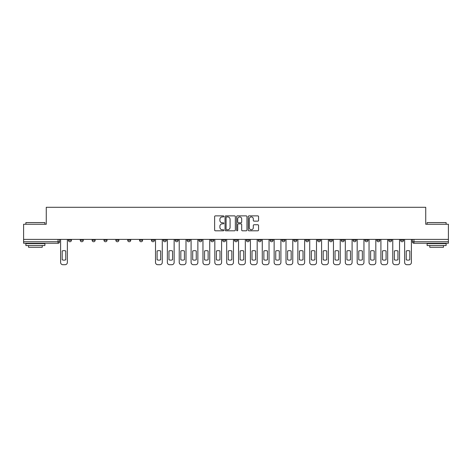 <?xml version="1.0" encoding="UTF-8"?>
<svg xmlns="http://www.w3.org/2000/svg" width="472" height="472" viewBox="0 0 472 472"><rect width="100%" height="100%" fill="white"/><g stroke="black" fill="none" stroke-linecap="round" stroke-linejoin="round"><path stroke-width="0.71" d="M223.834 216.394A0.525 0.525 0 0 0 223.309 215.875L215.38 215.875A0.749 0.749 0 0 0 214.63 216.618L214.63 230.059A0.749 0.749 0 0 0 215.38 230.802L223.309 230.802A0.525 0.525 0 0 0 223.834 230.283A0.525 0.525 0 0 0 223.309 229.758L222.282 229.758A2.389 2.389 0 0 1 219.893 227.368L219.893 226.247A2.389 2.389 0 0 1 222.282 223.858L223.309 223.858A0.525 0.525 0 0 0 223.834 223.339A0.525 0.525 0 0 0 223.309 222.813L222.282 222.813A2.389 2.389 0 0 1 219.893 220.43L219.893 219.309A2.389 2.389 0 0 1 222.282 216.919L223.309 216.919A0.525 0.525 0 0 0 223.834 216.394M400.569 239.387L400.569 240.218L403.607 240.218A1.522 1.522 0 0 1 402.085 241.741A1.522 1.522 0 0 1 400.569 240.218L400.569 239.387M388.704 240.218L388.704 239.387L388.704 240.218A1.522 1.522 0 0 0 390.226 241.741A1.522 1.522 0 0 1 388.704 240.218L391.742 240.218A1.522 1.522 0 0 1 390.226 241.741M364.974 239.387L364.974 240.218L368.018 240.218A1.522 1.522 0 0 1 366.496 241.741A1.522 1.522 0 0 1 364.974 240.218L364.974 239.387M353.115 240.218L353.115 239.387L353.115 240.218A1.522 1.522 0 0 0 354.631 241.741A1.522 1.522 0 0 1 353.115 240.218L356.153 240.218A1.522 1.522 0 0 1 354.631 241.741M341.25 240.218L341.25 239.387L341.25 240.218A1.522 1.522 0 0 0 342.772 241.741A1.522 1.522 0 0 1 341.25 240.218L344.289 240.218A1.522 1.522 0 0 1 342.772 241.741A1.522 1.522 0 0 0 344.289 240.218A1.522 1.522 0 0 1 342.772 241.741M305.661 240.218L305.661 239.387L305.661 240.218A1.522 1.522 0 0 0 307.178 241.741A1.522 1.522 0 0 1 305.661 240.218L308.7 240.218A1.522 1.522 0 0 1 307.178 241.741M293.796 239.387L293.796 240.218L296.835 240.218A1.522 1.522 0 0 1 295.319 241.741A1.522 1.522 0 0 1 293.796 240.218L293.796 239.387M281.931 239.387L281.931 240.218L284.976 240.218A1.522 1.522 0 0 1 283.454 241.741A1.522 1.522 0 0 1 281.931 240.218L281.931 239.387M270.067 239.387L270.067 240.218L273.111 240.218A1.522 1.522 0 0 1 271.589 241.741A1.522 1.522 0 0 1 270.067 240.218L270.067 239.387M258.208 240.218L258.208 239.387L258.208 240.218A1.522 1.522 0 0 0 259.724 241.741A1.522 1.522 0 0 1 258.208 240.218L261.246 240.218A1.522 1.522 0 0 1 259.724 241.741M234.478 239.387L234.478 240.218L237.522 240.218A1.522 1.522 0 0 1 236 241.741A1.522 1.522 0 0 1 234.478 240.218L234.478 239.387M222.613 240.218L222.613 239.387L222.613 240.218A1.522 1.522 0 0 0 224.135 241.741A1.522 1.522 0 0 1 222.613 240.218L225.657 240.218A1.522 1.522 0 0 1 224.135 241.741A1.522 1.522 0 0 0 225.657 240.218A1.522 1.522 0 0 1 224.135 241.741M151.435 239.387L151.435 240.218L154.48 240.218A1.522 1.522 0 0 1 152.957 241.741A1.522 1.522 0 0 1 151.435 240.218L151.435 239.387M139.57 239.387L139.57 240.218L142.615 240.218A1.522 1.522 0 0 1 141.093 241.741A1.522 1.522 0 0 1 139.57 240.218L139.57 239.387M127.711 239.387L127.711 240.218L130.75 240.218A1.522 1.522 0 0 1 129.228 241.741A1.522 1.522 0 0 1 127.711 240.218L127.711 239.387M103.982 239.387L103.982 240.218L107.026 240.218A1.522 1.522 0 0 1 105.504 241.741A1.522 1.522 0 0 1 103.982 240.218L103.982 239.387M92.117 239.387L92.117 240.218L95.161 240.218A1.522 1.522 0 0 1 93.639 241.741A1.522 1.522 0 0 1 92.117 240.218L92.117 239.387M257.812 221.138A0.749 0.749 0 0 0 258.562 220.389L258.562 216.618A0.749 0.749 0 0 0 257.812 215.875L249.01 215.875A0.749 0.749 0 0 0 248.26 216.618L248.26 230.059A0.749 0.749 0 0 0 249.01 230.802L257.812 230.802A0.749 0.749 0 0 0 258.562 230.059L258.562 225.504A0.749 0.749 0 0 0 257.812 224.755L254.048 224.755A0.749 0.749 0 0 0 253.299 225.504L253.299 227.764A1.994 1.994 0 0 1 251.305 229.758A1.994 1.994 0 0 1 249.304 227.764L249.304 218.914A1.994 1.994 0 0 1 251.305 216.919A1.994 1.994 0 0 1 253.299 218.914L253.299 220.389A0.749 0.749 0 0 0 254.048 221.138L257.812 221.138M23.6 239.387L23.6 224.253L46.262 224.253L46.262 207.291L425.738 207.291L425.738 224.253L448.4 224.253L448.4 239.387L23.6 239.387L23.6 241.741L59.572 241.741L59.572 239.387M235.345 216.618A0.749 0.749 0 0 0 234.602 215.875L225.793 215.875A0.749 0.749 0 0 0 225.044 216.618L225.044 230.059A0.749 0.749 0 0 0 225.793 230.802L234.602 230.802A0.749 0.749 0 0 0 235.345 230.059L235.345 216.618M237.398 215.875L246.207 215.875A0.749 0.749 0 0 1 246.956 216.618L246.956 230.059A0.749 0.749 0 0 1 246.207 230.802L242.437 230.802A0.749 0.749 0 0 1 241.693 230.059L241.693 224.607A0.749 0.749 0 0 0 240.944 223.858L238.443 223.858A0.749 0.749 0 0 0 237.699 224.607L237.699 230.283A0.525 0.525 0 0 1 237.174 230.802A0.525 0.525 0 0 1 236.655 230.283L236.655 216.618A0.749 0.749 0 0 1 237.398 215.875M412.428 239.387L412.428 241.741L448.4 241.741L448.4 243.263L413.95 243.263A1.522 1.522 0 0 1 412.428 241.741M448.4 239.387L448.4 241.741M58.05 239.387L58.05 243.263A1.522 1.522 0 0 0 59.572 241.741A1.522 1.522 0 0 1 58.05 243.263L23.6 243.263L23.6 241.741M403.607 239.387L403.607 240.218L403.607 239.387M391.742 239.387L391.742 240.218M379.883 239.387L379.883 240.218A1.522 1.522 0 0 1 378.361 241.741A1.522 1.522 0 0 1 376.839 240.218L379.883 240.218A1.522 1.522 0 0 1 378.361 241.741A1.522 1.522 0 0 0 379.883 240.218L379.883 239.387M376.839 239.387L376.839 240.218M368.018 239.387L368.018 240.218A1.522 1.522 0 0 1 366.496 241.741A1.522 1.522 0 0 0 368.018 240.218L368.018 239.387M356.153 239.387L356.153 240.218L356.153 239.387M344.289 239.387L344.289 240.218M332.43 239.387L332.43 240.218A1.522 1.522 0 0 1 330.907 241.741A1.522 1.522 0 0 1 329.385 240.218L332.43 240.218A1.522 1.522 0 0 1 330.907 241.741A1.522 1.522 0 0 0 332.43 240.218M329.385 239.387L329.385 240.218M320.565 239.387L320.565 240.218A1.522 1.522 0 0 1 319.042 241.741A1.522 1.522 0 0 1 317.52 240.218A1.522 1.522 0 0 0 319.042 241.741A1.522 1.522 0 0 0 320.565 240.218A1.522 1.522 0 0 1 319.042 241.741M317.52 239.387L317.52 240.218L320.565 240.218M308.7 239.387L308.7 240.218L308.7 239.387M296.835 239.387L296.835 240.218L296.835 239.387M284.976 239.387L284.976 240.218A1.522 1.522 0 0 1 283.454 241.741A1.522 1.522 0 0 0 284.976 240.218L284.976 239.387M273.111 239.387L273.111 240.218A1.522 1.522 0 0 1 271.589 241.741A1.522 1.522 0 0 0 273.111 240.218M261.246 239.387L261.246 240.218L261.246 239.387M249.387 239.387L249.387 240.218A1.522 1.522 0 0 1 247.865 241.741A1.522 1.522 0 0 1 246.343 240.218A1.522 1.522 0 0 0 247.865 241.741M246.343 239.387L246.343 240.218L249.387 240.218M237.522 239.387L237.522 240.218A1.522 1.522 0 0 1 236 241.741A1.522 1.522 0 0 0 237.522 240.218L237.522 239.387M225.657 239.387L225.657 240.218M213.792 239.387L213.792 240.218A1.522 1.522 0 0 1 212.276 241.741A1.522 1.522 0 0 1 210.754 240.218L213.792 240.218M210.754 239.387L210.754 240.218M201.933 239.387L201.933 240.218A1.522 1.522 0 0 1 200.411 241.741A1.522 1.522 0 0 1 198.889 240.218L201.933 240.218M198.889 239.387L198.889 240.218M190.068 239.387L190.068 240.218A1.522 1.522 0 0 1 188.546 241.741A1.522 1.522 0 0 1 187.024 240.218L190.068 240.218M187.024 239.387L187.024 240.218M178.204 239.387L178.204 240.218A1.522 1.522 0 0 1 176.681 241.741A1.522 1.522 0 0 1 175.165 240.218L178.204 240.218M175.165 239.387L175.165 240.218M166.339 239.387L166.339 240.218A1.522 1.522 0 0 1 164.822 241.741A1.522 1.522 0 0 1 163.3 240.218L166.339 240.218M163.3 239.387L163.3 240.218M154.48 239.387L154.48 240.218L154.48 239.387M142.615 239.387L142.615 240.218M130.75 239.387L130.75 240.218L130.75 239.387M118.885 239.387L118.885 240.218A1.522 1.522 0 0 1 117.369 241.741A1.522 1.522 0 0 1 115.846 240.218L118.885 240.218M115.846 239.387L115.846 240.218M107.026 239.387L107.026 240.218M95.161 239.387L95.161 240.218L95.161 239.387M83.296 239.387L83.296 240.218A1.522 1.522 0 0 1 81.774 241.741A1.522 1.522 0 0 1 80.258 240.218L83.296 240.218M80.258 239.387L80.258 240.218M68.393 239.387L68.393 240.218L71.431 240.218L71.431 239.387L71.431 240.218A1.522 1.522 0 0 1 69.915 241.741A1.522 1.522 0 0 1 68.393 240.218A1.522 1.522 0 0 0 69.915 241.741M226.613 216.919A0.525 0.525 0 0 0 226.088 217.439L226.088 229.233A0.525 0.525 0 0 0 226.613 229.758L227.693 229.758A2.389 2.389 0 0 0 230.082 227.368L230.082 219.309A2.389 2.389 0 0 0 227.693 216.919L226.613 216.919M241.693 218.955A1.994 1.994 0 0 0 239.693 216.955A1.994 1.994 0 0 0 237.699 218.955L237.699 222.07A0.749 0.749 0 0 0 238.443 222.813L240.944 222.813A0.749 0.749 0 0 0 241.693 222.07L241.693 218.955M62.192 250.986L62.192 259.795A4.755 4.755 0 0 0 65.767 259.795L65.767 250.986A4.755 4.755 0 0 0 62.192 250.986M60.599 239.387L60.599 262.426A2.283 2.283 0 0 0 62.876 264.709L65.083 264.709A2.283 2.283 0 0 0 67.366 262.426L67.366 239.387M25.883 222.577L44.893 222.577L25.883 222.577L25.883 224.253M44.893 245.546L25.883 245.546L25.883 243.64L44.893 243.64L44.893 245.546M42.232 245.546L42.232 247.293L28.544 247.293L28.544 245.546M427.107 222.577L446.117 222.577L427.107 222.577L427.107 224.253M446.117 245.546L427.107 245.546L427.107 243.64L446.117 243.64L446.117 245.546M443.456 245.546L443.456 247.293L429.768 247.293L429.768 245.546M157.099 250.986L157.099 259.795A4.755 4.755 0 0 0 160.675 259.795L160.675 250.986A4.755 4.755 0 0 0 157.099 250.986M155.506 239.387L155.506 262.426A2.283 2.283 0 0 0 157.784 264.709L159.99 264.709A2.283 2.283 0 0 0 162.274 262.426L162.274 239.387M168.964 250.986L168.964 259.795A4.755 4.755 0 0 0 172.54 259.795L172.54 250.986A4.755 4.755 0 0 0 168.964 250.986M167.365 239.387L167.365 262.426A2.283 2.283 0 0 0 169.649 264.709L171.855 264.709A2.283 2.283 0 0 0 174.138 262.426L174.138 239.387M180.829 250.986L180.829 259.795A4.755 4.755 0 0 0 184.404 259.795L184.404 250.986A4.755 4.755 0 0 0 180.829 250.986M179.23 239.387L179.23 262.426A2.283 2.283 0 0 0 181.513 264.709L183.72 264.709A2.283 2.283 0 0 0 185.998 262.426L185.998 239.387M192.694 250.986L192.694 259.795A4.755 4.755 0 0 0 196.263 259.795L196.263 250.986A4.755 4.755 0 0 0 192.694 250.986M191.095 239.387L191.095 262.426A2.283 2.283 0 0 0 193.378 264.709L195.579 264.709A2.283 2.283 0 0 0 197.862 262.426L197.862 239.387M204.553 250.986L204.553 259.795A4.755 4.755 0 0 0 208.128 259.795L208.128 250.986A4.755 4.755 0 0 0 204.553 250.986M202.96 239.387L202.96 262.426A2.283 2.283 0 0 0 205.237 264.709L207.444 264.709A2.283 2.283 0 0 0 209.727 262.426L209.727 239.387M216.418 250.986L216.418 259.795A4.755 4.755 0 0 0 219.993 259.795L219.993 250.986A4.755 4.755 0 0 0 216.418 250.986M214.819 239.387L214.819 262.426A2.283 2.283 0 0 0 217.102 264.709L219.309 264.709A2.283 2.283 0 0 0 221.586 262.426L221.586 239.387M228.283 250.986L228.283 259.795A4.755 4.755 0 0 0 231.858 259.795L231.858 250.986A4.755 4.755 0 0 0 228.283 250.986M226.684 239.387L226.684 262.426A2.283 2.283 0 0 0 228.967 264.709L231.174 264.709A2.283 2.283 0 0 0 233.451 262.426L233.451 239.387M240.142 250.986L240.142 259.795A4.755 4.755 0 0 0 243.717 259.795L243.717 250.986A4.755 4.755 0 0 0 240.142 250.986M238.549 239.387L238.549 262.426A2.283 2.283 0 0 0 240.826 264.709L243.033 264.709A2.283 2.283 0 0 0 245.316 262.426L245.316 239.387M252.007 250.986L252.007 259.795A4.755 4.755 0 0 0 255.582 259.795L255.582 250.986A4.755 4.755 0 0 0 252.007 250.986M250.414 239.387L250.414 262.426A2.283 2.283 0 0 0 252.691 264.709L254.898 264.709A2.283 2.283 0 0 0 257.181 262.426L257.181 239.387M263.872 250.986L263.872 259.795A4.755 4.755 0 0 0 267.447 259.795L267.447 250.986A4.755 4.755 0 0 0 263.872 250.986M262.273 239.387L262.273 262.426A2.283 2.283 0 0 0 264.556 264.709L266.763 264.709A2.283 2.283 0 0 0 269.04 262.426L269.04 239.387M275.736 250.986L275.736 259.795A4.755 4.755 0 0 0 279.306 259.795L279.306 250.986A4.755 4.755 0 0 0 275.736 250.986M274.138 239.387L274.138 262.426A2.283 2.283 0 0 0 276.421 264.709L278.622 264.709A2.283 2.283 0 0 0 280.905 262.426L280.905 239.387M287.595 250.986L287.595 259.795A4.755 4.755 0 0 0 291.171 259.795L291.171 250.986A4.755 4.755 0 0 0 287.595 250.986M286.002 239.387L286.002 262.426A2.283 2.283 0 0 0 288.28 264.709L290.486 264.709A2.283 2.283 0 0 0 292.77 262.426L292.77 239.387M299.46 250.986L299.46 259.795A4.755 4.755 0 0 0 303.036 259.795L303.036 250.986A4.755 4.755 0 0 0 299.46 250.986M297.861 239.387L297.861 262.426A2.283 2.283 0 0 0 300.145 264.709L302.351 264.709A2.283 2.283 0 0 0 304.635 262.426L304.635 239.387M311.325 250.986L311.325 259.795A4.755 4.755 0 0 0 314.901 259.795L314.901 250.986A4.755 4.755 0 0 0 311.325 250.986M309.726 239.387L309.726 262.426A2.283 2.283 0 0 0 312.01 264.709L314.216 264.709A2.283 2.283 0 0 0 316.494 262.426L316.494 239.387M323.19 250.986L323.19 259.795A4.755 4.755 0 0 0 326.76 259.795L326.76 250.986A4.755 4.755 0 0 0 323.19 250.986M321.591 239.387L321.591 262.426A2.283 2.283 0 0 0 323.875 264.709L326.075 264.709A2.283 2.283 0 0 0 328.359 262.426L328.359 239.387M335.049 250.986L335.049 259.795A4.755 4.755 0 0 0 338.625 259.795L338.625 250.986A4.755 4.755 0 0 0 335.049 250.986M333.456 239.387L333.456 262.426A2.283 2.283 0 0 0 335.734 264.709L337.94 264.709A2.283 2.283 0 0 0 340.223 262.426L340.223 239.387M346.914 250.986L346.914 259.795A4.755 4.755 0 0 0 350.489 259.795L350.489 250.986A4.755 4.755 0 0 0 346.914 250.986M345.315 239.387L345.315 262.426A2.283 2.283 0 0 0 347.598 264.709L349.805 264.709A2.283 2.283 0 0 0 352.088 262.426L352.088 239.387M358.779 250.986L358.779 259.795A4.755 4.755 0 0 0 362.354 259.795L362.354 250.986A4.755 4.755 0 0 0 358.779 250.986M357.18 239.387L357.18 262.426A2.283 2.283 0 0 0 359.463 264.709L361.67 264.709A2.283 2.283 0 0 0 363.947 262.426L363.947 239.387M370.644 250.986L370.644 259.795A4.755 4.755 0 0 0 374.213 259.795L374.213 250.986A4.755 4.755 0 0 0 370.644 250.986M369.045 239.387L369.045 262.426A2.283 2.283 0 0 0 371.328 264.709L373.529 264.709A2.283 2.283 0 0 0 375.812 262.426L375.812 239.387M382.503 250.986L382.503 259.795A4.755 4.755 0 0 0 386.078 259.795L386.078 250.986A4.755 4.755 0 0 0 382.503 250.986M380.91 239.387L380.91 262.426A2.283 2.283 0 0 0 383.187 264.709L385.394 264.709A2.283 2.283 0 0 0 387.677 262.426L387.677 239.387M394.368 250.986L394.368 259.795A4.755 4.755 0 0 0 397.943 259.795L397.943 250.986A4.755 4.755 0 0 0 394.368 250.986M392.769 239.387L392.769 262.426A2.283 2.283 0 0 0 395.052 264.709L397.259 264.709A2.283 2.283 0 0 0 399.542 262.426L399.542 239.387M406.233 250.986L406.233 259.795A4.755 4.755 0 0 0 409.808 259.795L409.808 250.986A4.755 4.755 0 0 0 406.233 250.986M404.634 239.387L404.634 262.426A2.283 2.283 0 0 0 406.917 264.709L409.124 264.709A2.283 2.283 0 0 0 411.401 262.426L411.401 239.387M413.95 239.387L413.95 243.263M44.893 224.253L44.893 222.577M40.557 243.64L40.557 243.263M30.214 243.64L30.214 243.263M446.117 224.253L446.117 222.577M441.786 243.64L441.786 243.263M431.443 243.64L431.443 243.263"/></g></svg>
